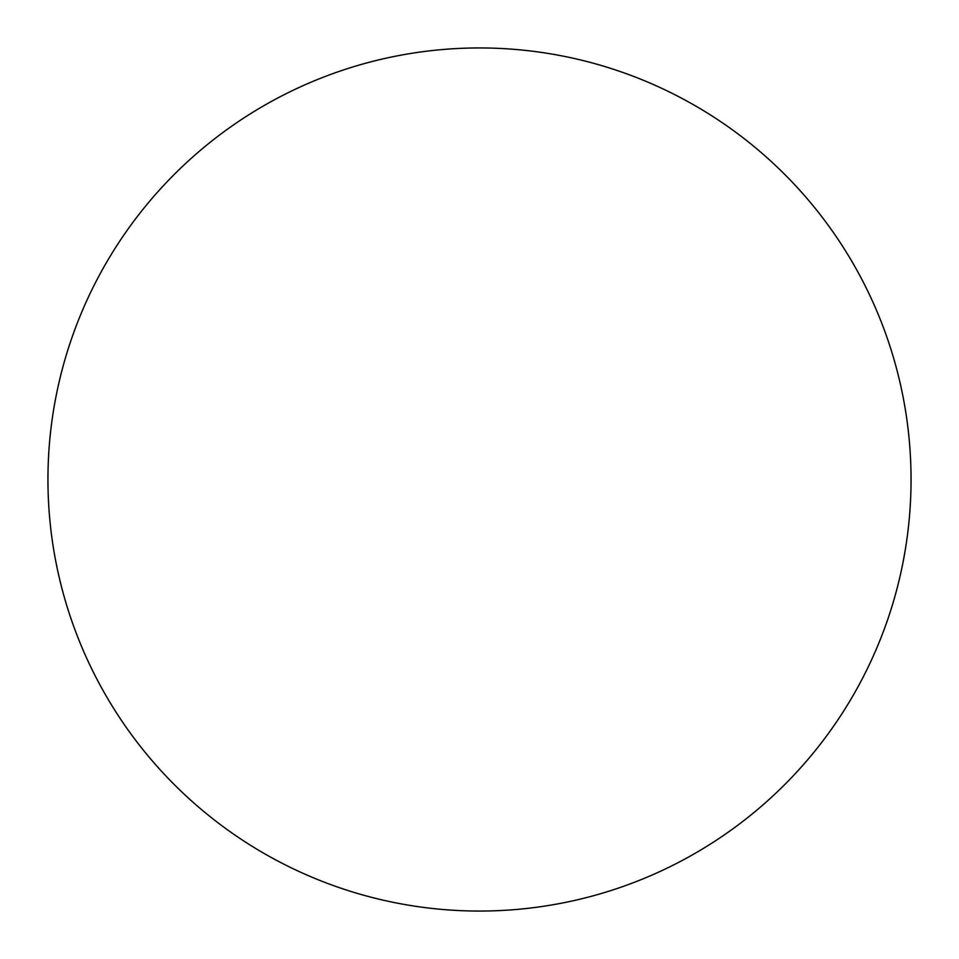 <?xml version="1.0" encoding="UTF-8"?>
<svg xmlns="http://www.w3.org/2000/svg" width="959" height="959" viewBox="0 0 959 959"><rect width="100%" height="100%" fill="white"/><g stroke="black" fill="none" stroke-linecap="round" stroke-linejoin="round"><path stroke-width="1.44" d="M479.5 911.05A431.55 431.55 0 0 1 47.95 479.5A431.55 431.55 0 0 1 479.5 47.95A431.55 431.55 0 0 1 911.05 479.5A431.55 431.55 0 0 1 479.5 911.05"/></g></svg>
